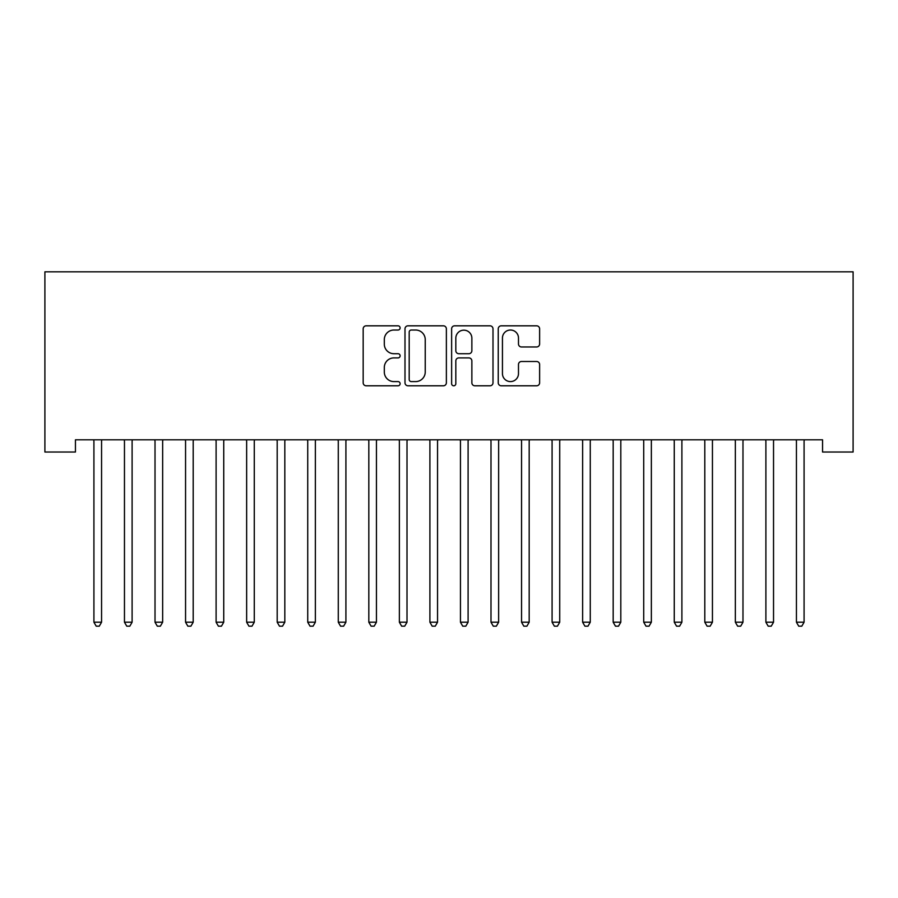 <?xml version="1.0" encoding="UTF-8"?>
<svg xmlns="http://www.w3.org/2000/svg" width="898" height="898" viewBox="0 0 898 898"><rect width="100%" height="100%" fill="white"/><g stroke="black" fill="none" stroke-linecap="round" stroke-linejoin="round"><path stroke-width="1.35" d="M400.126 327.927A2.099 2.099 0 0 0 398.027 325.828L366.182 325.828A2.997 2.997 0 0 0 363.174 328.825L363.174 382.795A2.997 2.997 0 0 0 366.182 385.792L398.027 385.792A2.099 2.099 0 0 0 400.126 383.693A2.099 2.099 0 0 0 398.027 381.594L393.908 381.594A9.597 9.597 0 0 1 384.31 371.996L384.31 367.507A9.597 9.597 0 0 1 393.908 357.909L398.027 357.909A2.099 2.099 0 0 0 400.126 355.81A2.099 2.099 0 0 0 398.027 353.711L393.908 353.711A9.597 9.597 0 0 1 384.31 344.114L384.31 339.624A9.597 9.597 0 0 1 393.908 330.026L398.027 330.026A2.099 2.099 0 0 0 400.126 327.927M536.622 346.965A2.997 2.997 0 0 0 539.619 343.968L539.619 328.825A2.997 2.997 0 0 0 536.622 325.828L501.241 325.828A2.997 2.997 0 0 0 498.244 328.825L498.244 382.795A2.997 2.997 0 0 0 501.241 385.792L536.622 385.792A2.997 2.997 0 0 0 539.619 382.795L539.619 364.509A2.997 2.997 0 0 0 536.622 361.501L521.48 361.501A2.997 2.997 0 0 0 518.483 364.509L518.483 373.568A8.015 8.015 0 0 1 510.457 381.594A8.015 8.015 0 0 1 502.442 373.568L502.442 338.041A8.015 8.015 0 0 1 510.457 330.026A8.015 8.015 0 0 1 518.483 338.041L518.483 343.968A2.997 2.997 0 0 0 521.48 346.965L536.622 346.965M822.557 439.807L75.443 439.807L75.443 452.02L44.9 452.02L44.9 271.813L853.1 271.813L853.1 452.02L822.557 452.02L822.557 439.807M446.373 328.825A2.997 2.997 0 0 0 443.376 325.828L408.006 325.828A2.997 2.997 0 0 0 404.998 328.825L404.998 382.795A2.997 2.997 0 0 0 408.006 385.792L443.376 385.792A2.997 2.997 0 0 0 446.373 382.795L446.373 328.825M454.624 325.828L489.994 325.828A2.997 2.997 0 0 1 493.002 328.825L493.002 382.795A2.997 2.997 0 0 1 489.994 385.792L474.862 385.792A2.997 2.997 0 0 1 471.865 382.795L471.865 360.906A2.997 2.997 0 0 0 468.857 357.909L458.822 357.909A2.997 2.997 0 0 0 455.825 360.906L455.825 383.693A2.099 2.099 0 0 1 453.726 385.792A2.099 2.099 0 0 1 451.627 383.693L451.627 328.825A2.997 2.997 0 0 1 454.624 325.828M411.295 330.026A2.099 2.099 0 0 0 409.196 332.125L409.196 379.495A2.099 2.099 0 0 0 411.295 381.594L415.651 381.594A9.597 9.597 0 0 0 425.237 371.996L425.237 339.624A9.597 9.597 0 0 0 415.651 330.026L411.295 330.026M471.865 338.198A8.015 8.015 0 0 0 463.839 330.172A8.015 8.015 0 0 0 455.825 338.198L455.825 350.714A2.997 2.997 0 0 0 458.822 353.711L468.857 353.711A2.997 2.997 0 0 0 471.865 350.714L471.865 338.198M93.527 439.807L93.706 440.256A3.053 3.053 0 0 1 93.92 441.389L93.92 622.213L101.564 622.213L101.564 441.389A3.053 3.053 0 0 1 101.777 440.256L101.957 439.807M101.564 622.213L99.274 626.187L96.209 626.187L93.92 622.213M124.07 439.807L124.25 440.256A3.053 3.053 0 0 1 124.463 441.389L124.463 622.213L132.107 622.213L132.107 441.389A3.053 3.053 0 0 1 132.32 440.256L132.5 439.807M132.107 622.213L129.817 626.187L126.764 626.187L124.463 622.213M154.613 439.807L154.793 440.256A3.053 3.053 0 0 1 155.017 441.389L155.017 622.213L162.65 622.213L162.65 441.389A3.053 3.053 0 0 1 162.864 440.256L163.054 439.807M162.65 622.213L160.36 626.187L157.307 626.187L155.017 622.213M185.156 439.807L185.336 440.256A3.053 3.053 0 0 1 185.56 441.389L185.56 622.213L193.193 622.213L193.193 441.389A3.053 3.053 0 0 1 193.418 440.256L193.598 439.807M193.193 622.213L190.904 626.187L187.85 626.187L185.56 622.213M215.7 439.807L215.879 440.256A3.053 3.053 0 0 1 216.104 441.389L216.104 622.213L223.737 622.213L223.737 441.389A3.053 3.053 0 0 1 223.961 440.256L224.141 439.807M223.737 622.213L221.447 626.187L218.394 626.187L216.104 622.213M246.243 439.807L246.422 440.256A3.053 3.053 0 0 1 246.647 441.389L246.647 622.213L254.28 622.213L254.28 441.389A3.053 3.053 0 0 1 254.504 440.256L254.684 439.807M254.28 622.213L251.99 626.187L248.937 626.187L246.647 622.213M276.786 439.807L276.966 440.256A3.053 3.053 0 0 1 277.19 441.389L277.19 622.213L284.823 622.213L284.823 441.389A3.053 3.053 0 0 1 285.048 440.256L285.227 439.807M284.823 622.213L282.533 626.187L279.48 626.187L277.19 622.213M307.329 439.807L307.509 440.256A3.053 3.053 0 0 1 307.733 441.389L307.733 622.213L315.366 622.213L315.366 441.389A3.053 3.053 0 0 1 315.591 440.256L315.77 439.807M315.366 622.213L313.076 626.187L310.023 626.187L307.733 622.213M337.873 439.807L338.052 440.256A3.053 3.053 0 0 1 338.277 441.389L338.277 622.213L345.91 622.213L345.91 441.389A3.053 3.053 0 0 1 346.134 440.256L346.314 439.807M345.91 622.213L343.62 626.187L340.566 626.187L338.277 622.213M368.416 439.807L368.595 440.256A3.053 3.053 0 0 1 368.82 441.389L368.82 622.213L376.453 622.213L376.453 441.389A3.053 3.053 0 0 1 376.677 440.256L376.857 439.807M376.453 622.213L374.163 626.187L371.11 626.187L368.82 622.213M398.959 439.807L399.15 440.256A3.053 3.053 0 0 1 399.363 441.389L399.363 622.213L407.007 622.213L407.007 441.389A3.053 3.053 0 0 1 407.221 440.256L407.4 439.807M407.007 622.213L404.706 626.187L401.653 626.187L399.363 622.213M429.513 439.807L429.693 440.256A3.053 3.053 0 0 1 429.906 441.389L429.906 622.213L437.551 622.213L437.551 441.389A3.053 3.053 0 0 1 437.764 440.256L437.943 439.807M437.551 622.213L435.261 626.187L432.196 626.187L429.906 622.213M460.057 439.807L460.236 440.256A3.053 3.053 0 0 1 460.45 441.389L460.45 622.213L468.094 622.213L468.094 441.389A3.053 3.053 0 0 1 468.307 440.256L468.487 439.807M468.094 622.213L465.804 626.187L462.739 626.187L460.45 622.213M490.6 439.807L490.779 440.256A3.053 3.053 0 0 1 490.993 441.389L490.993 622.213L498.637 622.213L498.637 441.389A3.053 3.053 0 0 1 498.85 440.256L499.041 439.807M498.637 622.213L496.347 626.187L493.294 626.187L490.993 622.213M521.143 439.807L521.323 440.256A3.053 3.053 0 0 1 521.547 441.389L521.547 622.213L529.18 622.213L529.18 441.389A3.053 3.053 0 0 1 529.405 440.256L529.584 439.807M529.18 622.213L526.89 626.187L523.837 626.187L521.547 622.213M551.686 439.807L551.866 440.256A3.053 3.053 0 0 1 552.09 441.389L552.09 622.213L559.723 622.213L559.723 441.389A3.053 3.053 0 0 1 559.948 440.256L560.128 439.807M559.723 622.213L557.434 626.187L554.38 626.187L552.09 622.213M582.23 439.807L582.409 440.256A3.053 3.053 0 0 1 582.634 441.389L582.634 622.213L590.267 622.213L590.267 441.389A3.053 3.053 0 0 1 590.491 440.256L590.671 439.807M590.267 622.213L587.977 626.187L584.924 626.187L582.634 622.213M612.773 439.807L612.952 440.256A3.053 3.053 0 0 1 613.177 441.389L613.177 622.213L620.81 622.213L620.81 441.389A3.053 3.053 0 0 1 621.034 440.256L621.214 439.807M620.81 622.213L618.52 626.187L615.467 626.187L613.177 622.213M643.316 439.807L643.496 440.256A3.053 3.053 0 0 1 643.72 441.389L643.72 622.213L651.353 622.213L651.353 441.389A3.053 3.053 0 0 1 651.578 440.256L651.757 439.807M651.353 622.213L649.063 626.187L646.01 626.187L643.72 622.213M673.859 439.807L674.039 440.256A3.053 3.053 0 0 1 674.263 441.389L674.263 622.213L681.896 622.213L681.896 441.389A3.053 3.053 0 0 1 682.121 440.256L682.3 439.807M681.896 622.213L679.606 626.187L676.553 626.187L674.263 622.213M704.402 439.807L704.582 440.256A3.053 3.053 0 0 1 704.807 441.389L704.807 622.213L712.44 622.213L712.44 441.389A3.053 3.053 0 0 1 712.664 440.256L712.844 439.807M712.44 622.213L710.15 626.187L707.096 626.187L704.807 622.213M734.946 439.807L735.136 440.256A3.053 3.053 0 0 1 735.35 441.389L735.35 622.213L742.983 622.213L742.983 441.389A3.053 3.053 0 0 1 743.207 440.256L743.387 439.807M742.983 622.213L740.693 626.187L737.64 626.187L735.35 622.213M765.5 439.807L765.68 440.256A3.053 3.053 0 0 1 765.893 441.389L765.893 622.213L773.537 622.213L773.537 441.389A3.053 3.053 0 0 1 773.75 440.256L773.93 439.807M773.537 622.213L771.236 626.187L768.183 626.187L765.893 622.213M796.043 439.807L796.223 440.256A3.053 3.053 0 0 1 796.436 441.389L796.436 622.213L804.08 622.213L804.08 441.389A3.053 3.053 0 0 1 804.294 440.256L804.473 439.807M804.08 622.213L801.791 626.187L798.726 626.187L796.436 622.213"/></g></svg>
